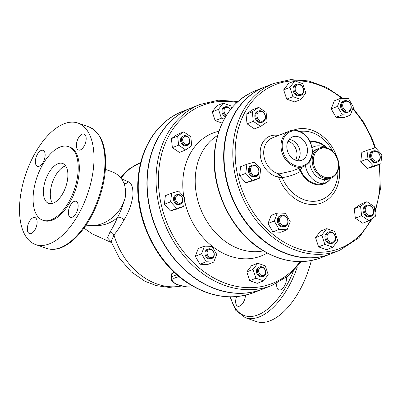 <?xml version="1.0" encoding="UTF-8"?>
<svg xmlns="http://www.w3.org/2000/svg" width="402" height="402" viewBox="0 0 402 402"><rect width="100%" height="100%" fill="white"/><g stroke="black" fill="none" stroke-linecap="round" stroke-linejoin="round"><path stroke-width="0.6" d="M245.451 295.184A8.467 4.271 109.2 0 1 239.617 306.118A8.467 4.271 109.2 0 1 237.768 306.223A8.467 4.271 109.2 0 1 236.607 296.596M286.41 277.31A8.467 4.271 109.2 0 1 286.4 280.038A8.467 4.271 109.2 0 1 278.797 289.942A8.467 4.271 109.2 0 1 276.777 283.857A8.467 4.271 109.2 0 1 276.867 283.209M181.714 286.058L169.106 287.415L156.438 285.646L144.956 281.259L131.348 271.928L119.444 258.184L111.168 241.713L113.967 234.924C117.469 230.683 120.771 225.738 123.871 220.09C128.208 213.452 131.208 205.507 132.881 196.261C133.303 188.005 131.821 183.181 128.439 181.784L121.525 178.885M172.202 270.36L171.513 276.099M171.674 274.742L173.805 271.928M343.544 108.505A5.08 4.02 -111.6 0 1 346.343 101.234A5.08 4.02 -111.6 0 1 350.725 108.796A5.08 4.02 -111.6 0 1 343.544 108.505M342.509 109.083A5.924 4.688 68.4 0 0 348.574 111.877A5.924 4.688 68.4 0 0 350.268 103.656A5.924 4.688 68.4 0 0 344.202 100.862A5.924 4.688 68.4 0 0 342.509 109.083M344.202 100.862L343.243 101.244A5.924 4.688 68.4 0 0 341.067 108.48A5.924 4.688 68.4 0 0 347.614 112.258L348.574 111.877M298.771 94.334A5.08 4.02 -111.6 0 1 296.033 85.983A5.08 4.02 -111.6 0 1 303.203 88.485A5.08 4.02 -111.6 0 1 298.771 94.334M298.199 95.314A5.924 4.688 68.4 0 0 301.043 95.299A5.924 4.688 68.4 0 0 303.666 89.767A5.924 4.688 68.4 0 0 299.515 84.269A5.924 4.688 68.4 0 0 296.671 84.284A5.924 4.688 68.4 0 0 294.048 89.817A5.924 4.688 68.4 0 0 298.199 95.314M296.671 84.284L295.706 84.666A5.924 4.688 68.4 0 0 293.535 91.902A5.924 4.688 68.4 0 0 300.078 95.681L301.043 95.299M263.672 120.665A5.08 4.02 -111.6 0 1 256.999 116.128A5.08 4.02 -111.6 0 1 262.762 112.103A5.08 4.02 -111.6 0 1 263.672 120.665M263.611 121.585A5.924 4.688 68.4 0 0 264.797 114.258A5.924 4.688 68.4 0 0 258.476 110.982A5.924 4.688 68.4 0 0 257.712 111.394A5.924 4.688 68.4 0 0 256.526 118.721A5.924 4.688 68.4 0 0 262.848 121.997A5.924 4.688 68.4 0 0 263.611 121.585M258.476 110.982L257.516 111.364A5.924 4.688 68.4 0 0 256.752 111.776A5.924 4.688 68.4 0 0 255.561 119.103A5.924 4.688 68.4 0 0 261.888 122.379L262.848 121.997M258.808 172.076A5.08 4.02 -111.6 0 1 252.104 174.006A5.08 4.02 -111.6 0 1 253.084 165.81A5.08 4.02 -111.6 0 1 258.808 172.076M259.014 172.508A5.924 4.688 68.4 0 0 257.019 166.724A5.924 4.688 68.4 0 0 251.999 165.312A5.924 4.688 68.4 0 0 249.356 169.136A5.924 4.688 68.4 0 0 251.35 174.92A5.924 4.688 68.4 0 0 256.37 176.327A5.924 4.688 68.4 0 0 259.014 172.508M251.999 165.312L251.034 165.694A5.924 4.688 68.4 0 0 248.391 169.518A5.924 4.688 68.4 0 0 250.386 175.302A5.924 4.688 68.4 0 0 255.406 176.709L256.37 176.327M287.023 218.447A5.08 4.02 -111.6 0 1 284.224 225.718A5.08 4.02 -111.6 0 1 279.842 218.15A5.08 4.02 -111.6 0 1 287.023 218.447M287.093 218.251A5.924 4.688 68.4 0 0 281.028 215.452A5.924 4.688 68.4 0 0 279.335 223.673A5.924 4.688 68.4 0 0 285.4 226.467A5.924 4.688 68.4 0 0 287.093 218.251M281.028 215.452L280.068 215.834A5.924 4.688 68.4 0 0 278.37 224.055A5.924 4.688 68.4 0 0 284.435 226.849L285.4 226.467M331.791 232.612A5.08 4.02 -111.6 0 1 334.534 240.964A5.08 4.02 -111.6 0 1 327.359 238.461A5.08 4.02 -111.6 0 1 331.791 232.612M331.404 232.014A5.924 4.688 68.4 0 0 328.56 232.029A5.924 4.688 68.4 0 0 325.937 237.562A5.924 4.688 68.4 0 0 330.087 243.059A5.924 4.688 68.4 0 0 332.931 243.044A5.924 4.688 68.4 0 0 335.554 237.517A5.924 4.688 68.4 0 0 331.404 232.014M328.56 232.029L327.6 232.411A5.924 4.688 68.4 0 0 324.977 237.944A5.924 4.688 68.4 0 0 329.127 243.441A5.924 4.688 68.4 0 0 331.972 243.426L332.931 243.044M366.89 206.281A5.08 4.02 -111.6 0 1 373.569 210.819A5.08 4.02 -111.6 0 1 367.805 214.849A5.08 4.02 -111.6 0 1 366.89 206.281M365.991 205.744A5.924 4.688 68.4 0 0 364.805 213.07A5.924 4.688 68.4 0 0 371.126 216.346A5.924 4.688 68.4 0 0 371.89 215.934A5.924 4.688 68.4 0 0 373.076 208.608A5.924 4.688 68.4 0 0 366.755 205.332A5.924 4.688 68.4 0 0 365.991 205.744M366.755 205.332L365.79 205.713A5.924 4.688 68.4 0 0 363.619 212.949A5.924 4.688 68.4 0 0 370.162 216.728L371.126 216.346M353.403 107.078L350.293 115.153L342.313 114.826L337.449 106.424L340.559 98.344L348.539 98.671L353.403 107.078M342.313 114.826L336.062 117.309L344.037 117.635L350.293 115.153M336.062 117.309L331.193 108.907L337.449 106.424M331.193 108.907L334.303 100.827L340.559 98.344M302.817 83.676L305.862 92.952L300.937 99.45L292.968 96.671L289.922 87.395L294.847 80.897L302.817 83.676M292.968 96.671L286.711 99.153L294.681 101.932L300.937 99.45M286.711 99.153L283.671 89.877L289.922 87.395M283.671 89.877L288.596 83.38L294.847 80.897M258.687 107.354L266.104 112.394L267.114 121.912L260.712 126.389L253.3 121.349L252.285 111.831L258.687 107.354L252.431 109.836L246.029 114.314L252.285 111.831M253.3 121.349L247.044 123.831L254.461 128.871L260.712 126.389M247.044 123.831L246.029 114.314M246.863 164.242L254.31 162.096L260.667 169.056L259.581 178.161L252.134 180.312L245.778 173.352L246.863 164.242L240.607 166.724L239.522 175.835L245.778 173.352M252.134 180.312L245.883 182.794L253.325 180.644L259.581 178.161M245.883 182.794L239.522 175.835M274.275 221.015L277.385 212.939L285.365 213.266L290.229 221.668L287.118 229.748L279.139 229.421L274.275 221.015L268.018 223.497L271.129 215.422L277.385 212.939M279.139 229.421L272.888 231.904L280.862 232.23L287.118 229.748M272.888 231.904L268.018 223.497M324.861 244.416L321.816 235.14L326.741 228.643L334.71 231.421L337.755 240.697L332.831 247.195L324.861 244.416L318.605 246.898L315.56 237.622L321.816 235.14M315.56 237.622L320.484 231.125L326.741 228.643M318.605 246.898L326.575 249.677L332.831 247.195M368.991 220.738L361.574 215.698L360.564 206.181L366.966 201.703L374.378 206.749L375.393 216.266L368.991 220.738L362.735 223.221L355.323 218.18L361.574 215.698M355.323 218.18L354.308 208.663L360.564 206.181M354.308 208.663L360.71 204.186L366.966 201.703M371.76 154.876A5.08 4.02 -111.6 0 1 378.458 152.941A5.08 4.02 -111.6 0 1 377.483 161.137A5.08 4.02 -111.6 0 1 371.76 154.876M370.589 154.825A5.924 4.688 68.4 0 0 372.584 160.609A5.924 4.688 68.4 0 0 377.604 162.016A5.924 4.688 68.4 0 0 380.247 158.192A5.924 4.688 68.4 0 0 378.252 152.408A5.924 4.688 68.4 0 0 373.232 151.001A5.924 4.688 68.4 0 0 370.589 154.825M373.232 151.001L372.272 151.383A5.924 4.688 68.4 0 0 370.096 158.619A5.924 4.688 68.4 0 0 376.644 162.398L377.604 162.016M380.815 163.85L373.373 165.996L367.011 159.036L368.096 149.931L375.543 147.78L381.9 154.745L380.815 163.85L374.558 166.333L367.116 168.478L373.373 165.996M367.116 168.478L360.76 161.519L367.011 159.036M360.76 161.519L361.845 152.413L368.096 149.931M226.497 115.118A4.231 3.347 -111.6 0 1 224.703 108.49A4.231 3.347 -111.6 0 1 230.371 109.62M230.477 109.485A5.08 4.02 68.4 0 0 227.602 106.877A5.08 4.02 68.4 0 0 225.165 106.892A5.08 4.02 68.4 0 0 222.879 111.279A5.08 4.02 68.4 0 0 225.889 116.088M225.165 106.892L224.205 107.274A5.08 4.02 68.4 0 0 221.954 112.007A5.08 4.02 68.4 0 0 225.507 116.721M188.252 143.981A4.231 3.347 -111.6 0 1 182.694 140.197A4.231 3.347 -111.6 0 1 187.493 136.846A4.231 3.347 -111.6 0 1 188.252 143.981M188.191 144.901A5.08 4.02 68.4 0 0 189.211 138.62A5.08 4.02 68.4 0 0 183.789 135.811A5.08 4.02 68.4 0 0 183.136 136.162A5.08 4.02 68.4 0 0 182.121 142.444A5.08 4.02 68.4 0 0 187.538 145.253A5.08 4.02 68.4 0 0 188.191 144.901M183.789 135.811L182.83 136.193A5.08 4.02 68.4 0 0 182.176 136.544A5.08 4.02 68.4 0 0 181.156 142.826A5.08 4.02 68.4 0 0 186.578 145.635L187.538 145.253M182.578 200.407A4.231 3.347 -111.6 0 1 176.996 202.015A4.231 3.347 -111.6 0 1 177.81 195.186A4.231 3.347 -111.6 0 1 182.578 200.407M182.784 200.834A5.08 4.02 68.4 0 0 181.076 195.88A5.08 4.02 68.4 0 0 176.774 194.674A5.08 4.02 68.4 0 0 174.508 197.95A5.08 4.02 68.4 0 0 176.217 202.904A5.08 4.02 68.4 0 0 180.518 204.115A5.08 4.02 68.4 0 0 182.784 200.834M176.774 194.674L175.81 195.055A5.08 4.02 68.4 0 0 173.543 198.332A5.08 4.02 68.4 0 0 175.252 203.286A5.08 4.02 68.4 0 0 179.558 204.497L180.518 204.115M213.346 251.582A4.231 3.347 -111.6 0 1 211.015 257.642A4.231 3.347 -111.6 0 1 207.367 251.335A4.231 3.347 -111.6 0 1 213.346 251.582M213.422 251.386A5.08 4.02 68.4 0 0 208.221 248.989A5.08 4.02 68.4 0 0 206.769 256.039A5.08 4.02 68.4 0 0 211.97 258.431A5.08 4.02 68.4 0 0 213.422 251.386M208.221 248.989L207.261 249.371A5.08 4.02 68.4 0 0 205.809 256.421A5.08 4.02 68.4 0 0 211.005 258.813L211.97 258.431M262.541 267.536A4.231 3.347 -111.6 0 1 264.823 274.491A4.231 3.347 -111.6 0 1 258.848 272.405A4.231 3.347 -111.6 0 1 262.541 267.536M262.154 266.938A5.08 4.02 68.4 0 0 259.717 266.948A5.08 4.02 68.4 0 0 257.466 271.687A5.08 4.02 68.4 0 0 261.024 276.4A5.08 4.02 68.4 0 0 263.466 276.39A5.08 4.02 68.4 0 0 265.712 271.646A5.08 4.02 68.4 0 0 262.154 266.938M259.717 266.948L258.752 267.33A5.08 4.02 68.4 0 0 256.506 272.069A5.08 4.02 68.4 0 0 260.064 276.782A5.08 4.02 68.4 0 0 262.501 276.772L263.466 276.39M224.14 119.123L221.401 118.163L218.507 109.354L223.185 103.178L230.758 105.816L231.532 108.183M222.13 123.082L215.145 120.645L221.401 118.163M215.145 120.645L212.251 111.836L218.507 109.354M212.251 111.836L216.929 105.661L223.185 103.178M183.739 131.871L190.784 136.665L191.749 145.705L185.664 149.956L178.619 145.167L177.659 136.127L183.739 131.871L177.483 134.353L171.403 138.61L177.659 136.127M178.619 145.167L172.368 147.65L179.413 152.438L185.664 149.956M172.368 147.65L171.403 138.61M171.644 193.161L178.714 191.121L184.754 197.734L183.724 206.387L176.654 208.427L170.614 201.814L171.644 193.161L165.388 195.643L164.358 204.296L170.614 201.814M176.654 208.427L170.398 210.909L177.468 208.869L183.724 206.387M170.398 210.909L164.358 204.296M201.553 253.783L204.512 246.109L212.09 246.416L216.713 254.406L213.758 262.079L206.176 261.767L201.553 253.783L195.302 256.265L198.256 248.592L204.512 246.109M206.176 261.767L199.925 264.25L207.502 264.561L213.758 262.079M199.925 264.25L195.302 256.265M255.948 278.224L253.059 269.41L257.737 263.24L265.305 265.878L268.199 274.692L263.521 280.862L255.948 278.224L249.692 280.707L246.803 271.893L253.059 269.41M246.803 271.893L251.481 265.722L257.737 263.24M249.692 280.707L257.265 283.345L263.521 280.862M217.537 135.509A62.642 49.562 68.4 0 0 200.653 208.97A62.642 49.562 68.4 0 0 263.315 250.858M123.972 183.377A4.231 3.935 127.7 0 0 128.439 181.784M105.43 169.408L111.56 171.543C118.394 174.086 122.801 178.86 124.786 185.875L125.404 189.257C126.082 193.573 125.605 197.558 123.982 201.216C122.233 207.407 120.092 212.804 117.56 217.412A4.231 2.472 -150.2 0 1 123.871 220.09M181.473 285.998A65.179 51.572 -111.6 0 1 113.967 234.924A4.231 3.085 41.4 0 0 109.962 232.07L107.495 237.878L111.279 242.014M123.982 201.221C119.912 213.814 106.801 224.472 94.028 225.562A29.627 27.552 -14.6 0 0 117.56 217.412C115.113 223.1 112.58 227.984 109.962 232.07M297.339 266.973A64.33 32.461 -70.8 0 1 245.28 317.686L256.25 321.51A64.33 32.461 -70.8 0 0 311.354 260.526M93.319 169.297A64.33 32.461 109.2 0 1 35.567 244.552A64.33 32.461 109.2 0 1 26.1 173.121A64.33 32.461 109.2 0 1 77.938 123.062A64.33 32.461 109.2 0 1 93.319 169.297M86.023 225.2L94.028 225.562M124.786 185.875L125.409 189.267M57.999 163.704A21.16 10.678 109.2 0 1 62.617 163.443A21.16 10.678 109.2 0 1 65.732 186.94A21.16 10.678 109.2 0 1 48.682 203.407A21.16 10.678 109.2 0 1 44.356 184.066A21.16 10.678 109.2 0 1 57.999 163.704M65.647 165.85A21.16 10.678 -70.8 0 0 64.898 166.111A21.16 10.678 -70.8 0 0 52.255 182.94A21.16 10.678 -70.8 0 0 52.551 203.402M33.165 217.693A8.467 4.271 109.2 0 1 35.014 217.588A8.467 4.271 109.2 0 1 36.26 226.989A8.467 4.271 109.2 0 1 29.441 233.572A8.467 4.271 109.2 0 1 27.708 225.839A8.467 4.271 109.2 0 1 33.165 217.693M68.446 211.206A8.467 4.271 109.2 0 1 76.043 201.307A8.467 4.271 109.2 0 1 77.29 210.703A8.467 4.271 109.2 0 1 70.471 217.291A8.467 4.271 109.2 0 1 68.446 211.206M80.335 149.921A8.467 4.271 109.2 0 1 78.49 150.026A8.467 4.271 109.2 0 1 77.244 140.63A8.467 4.271 109.2 0 1 84.063 134.042A8.467 4.271 109.2 0 1 85.797 141.775A8.467 4.271 109.2 0 1 80.335 149.921M45.059 156.408A8.467 4.271 109.2 0 1 37.461 166.312A8.467 4.271 109.2 0 1 36.215 156.911A8.467 4.271 109.2 0 1 43.034 150.328A8.467 4.271 109.2 0 1 45.059 156.408M42.813 220.231L43.919 220.613A38.979 19.668 -70.8 0 0 78.908 175.016A38.979 19.668 -70.8 0 0 69.586 147.001L68.486 146.614A38.979 19.668 -70.8 0 0 37.074 176.945A38.979 19.668 -70.8 0 0 42.813 220.231A38.979 19.668 -70.8 0 0 77.802 174.629A38.979 19.668 -70.8 0 0 68.486 146.614M191.206 107.987A97.344 77.023 68.4 0 0 191.086 108.032A97.344 77.023 68.4 0 0 147.64 170.84A97.344 77.023 68.4 0 0 180.418 265.843A97.344 77.023 68.4 0 0 262.903 288.993A97.344 77.023 68.4 0 0 263.024 288.948M237.924 101.53L218.572 100.193L200.226 104.404L191.327 107.937A97.344 77.023 68.4 0 0 147.876 170.744A97.344 77.023 68.4 0 0 180.654 265.747A97.344 77.023 68.4 0 0 263.144 288.897L272.043 285.365L288.289 275.847L301.455 261.607M267.199 253.059A66.023 52.24 -111.6 0 1 184.458 200.216M183.799 196.689A66.023 52.24 -111.6 0 1 218.854 131.243M343.097 98.45L326.444 87.334L308.59 80.923L290.591 79.616L273.521 83.51L264.767 86.988A89.726 70.993 68.4 0 0 224.718 144.876A89.726 70.993 68.4 0 0 254.933 232.446A89.726 70.993 68.4 0 0 330.967 253.783L339.72 250.31L358.926 237.778L372.785 218.085M264.576 87.063A89.726 70.993 68.4 0 0 264.38 87.139A89.726 70.993 68.4 0 0 224.336 145.032A89.726 70.993 68.4 0 0 254.546 232.602A89.726 70.993 68.4 0 0 330.58 253.938A89.726 70.993 68.4 0 0 330.771 253.863M331.338 178.006C335.489 176.177 337.931 172.669 338.665 167.488C340.519 156.142 328.635 143.901 319.474 148.107A16.085 12.723 68.4 0 0 313.575 167.75A16.085 12.723 68.4 0 0 331.338 178.006L328.781 179.021L325.288 179.679A16.085 12.723 -111.6 0 1 309.771 161.277M298.395 168.544L299.751 170.388A0.844 0.256 -45.9 0 0 300.178 169.895L298.832 168.368M299.751 170.388L300.51 171.418L301.073 171.141L300.178 169.895A22.432 17.748 68.4 0 0 302.314 166.986M337.901 170.83A36.004 28.487 -111.6 0 1 315.882 201.156A36.004 28.487 -111.6 0 1 282.134 177.548L280.204 174.805A2.538 1.105 -60.3 0 0 278.646 177.247L282.134 177.548C288.651 176.759 294.777 174.719 300.51 171.418A22.256 17.608 68.4 0 0 322.791 184.342A0.844 0.518 -105.1 0 0 322.751 183.714A21.658 17.135 -111.6 0 1 301.073 171.141M322.791 184.342L323.866 183.985C326.575 182.905 328.836 181.126 330.645 178.649C328.811 180.995 326.535 182.593 323.811 183.443L322.751 183.714A19.467 15.407 68.4 0 1 305.389 165.609M323.866 183.985A0.844 0.502 68.5 0 0 323.811 183.443A3.387 1.985 89.1 0 1 325.288 179.679M331.183 178.071L330.645 178.649A3.387 2.352 44.1 0 1 330.705 178.257M280.204 174.805L279.189 173.89A2.538 1.382 -78.6 0 0 277.722 176.9L278.646 177.247A38.999 30.859 68.4 0 0 318.68 203.819A38.999 30.859 68.4 0 0 338.595 162.78M292.495 170.885L279.189 173.89A19.045 15.07 -111.6 0 1 264.089 156.84A19.045 15.07 -111.6 0 1 272.33 137.906L289.651 131.032A19.045 15.07 68.4 0 0 281.149 143.318A19.045 15.07 68.4 0 0 287.561 161.905A19.045 15.07 68.4 0 0 303.701 166.438A19.045 15.07 68.4 0 0 306.816 164.619A19.045 15.07 68.4 0 0 309.746 141.102A19.045 15.07 68.4 0 0 289.651 131.032M295.565 160.187A12.095 9.568 68.4 0 0 296.912 155.991A12.095 9.568 68.4 0 0 288.018 141.162M289.008 139.559A12.095 9.568 -111.6 0 1 300.003 154.765A12.095 9.568 -111.6 0 1 297.39 160.669M307.404 152.117A12.568 9.944 -111.6 0 1 301.415 160.363A12.568 9.944 -111.6 0 1 287.912 152.212A12.568 9.944 -111.6 0 1 292.153 137.022A12.568 9.944 -111.6 0 1 302.997 139.68A12.568 9.944 -111.6 0 1 307.404 152.117M297.49 160.684A12.181 9.638 68.4 0 0 300.073 154.79A12.181 9.638 68.4 0 0 289.073 139.474M282.32 143.368A18.201 14.402 -111.6 0 1 306.324 136.444A18.201 14.402 -111.6 0 1 302.822 165.815A18.201 14.402 -111.6 0 1 282.32 143.368M111.46 242.517L110.731 242.26A29.627 14.949 -70.8 0 0 111.444 242.471M293.239 271.41A62.642 31.607 109.2 0 1 258.315 314.751A62.642 31.607 109.2 0 1 230.502 296.852M121.067 178.272A65.179 51.572 -111.6 0 1 140.404 162.755L140.73 162.624M194.111 286.938A14.392 4.97 6.8 0 1 174.785 283.159A14.392 4.97 6.8 0 1 179.312 276.827M177.041 274.893A16.085 5.558 -173.2 0 0 174.101 275.702A16.085 5.558 -173.2 0 0 171.242 278.37L171.599 280.395L173.478 282.586L176.533 284.355L186.262 286.872L194.332 287.058M88.907 126.891A64.33 32.461 109.2 0 1 104.289 173.121A64.33 32.461 109.2 0 1 46.542 248.381C53.757 250.682 61.456 248.863 69.641 242.919C76.36 237.969 82.546 230.939 88.194 221.834C97.048 207.211 102.626 191.397 104.927 174.393C107.646 149.001 102.309 133.168 88.907 126.891L77.938 123.062M138.976 174.277A97.344 77.023 -111.6 0 1 182.423 111.47C158.765 120.615 141.836 145.177 138.524 174.699C133.233 214.291 153.886 260.632 186.488 282.244C209.256 297.254 231.843 300.651 254.245 292.43A97.344 77.023 -111.6 0 1 171.754 269.285A97.344 77.023 -111.6 0 1 138.976 174.277M300.053 261.627A95.651 75.682 -111.6 0 1 207.216 273.938A95.651 75.682 -111.6 0 1 159.122 167.312A95.651 75.682 -111.6 0 1 236.894 102.48M200.226 104.404A97.344 77.023 68.4 0 0 156.78 167.212A97.344 77.023 68.4 0 0 189.558 262.215A97.344 77.023 68.4 0 0 272.043 285.365M371.086 219.271A88.033 69.657 -111.6 0 1 284.897 242.632A88.033 69.657 -111.6 0 1 235.818 141.504A88.033 69.657 -111.6 0 1 341.806 98.395M352.715 108.862A88.033 69.657 -111.6 0 1 374.88 147.971M378.81 164.644A88.033 69.657 -111.6 0 1 374.81 210.779M273.521 83.51A89.726 70.993 68.4 0 0 233.477 141.403A89.726 70.993 68.4 0 0 263.687 228.974A89.726 70.993 68.4 0 0 339.72 250.31M278.355 135.514A21.587 17.08 68.4 0 0 260.154 152.448A21.587 17.08 68.4 0 0 277.722 176.9M337.373 158.237A38.999 30.859 68.4 0 0 293.4 130.203M215.191 148.66A89.726 70.993 -111.6 0 1 255.24 90.767C232.456 100.751 219.005 120.143 214.889 148.941C209.904 186.041 229.723 229.572 260.541 249.114C281.124 262.139 301.42 264.958 321.439 257.566A89.726 70.993 -111.6 0 1 245.406 236.23A89.726 70.993 -111.6 0 1 215.191 148.66M338.308 167.197A15.236 12.055 -111.6 0 1 318.208 172.996A15.236 12.055 -111.6 0 1 321.143 148.403A15.236 12.055 -111.6 0 1 338.308 167.197M312.314 152.866A16.085 12.723 -111.6 0 1 317.067 149.062L319.474 148.107M325.329 147.534A19.467 15.407 68.4 0 0 311.972 147.65M310.324 142.323A21.658 17.135 -111.6 0 1 326.213 147.715M326.901 147.906A22.256 17.608 68.4 0 0 310.083 141.795M299.952 131.444A36.004 28.487 -111.6 0 1 332.786 151.418M171.679 274.712L171.242 278.37M245.28 317.686L235.733 310.279L230.024 296.847M120.319 177.367L129.469 168.79L140.404 162.755M35.567 244.552L46.542 248.381M110.731 242.26L92.294 233.894L83.968 228.13M191.086 108.032L182.423 111.47M262.903 288.993L254.245 292.43M375.026 212.829L380.342 189.553L379.463 164.388M375.513 147.79L371.599 137.363L363.393 121.871L353.006 108.108M264.38 87.139L255.24 90.767M330.58 253.938L321.439 257.566M292.49 170.885L303.701 166.438"/></g></svg>
